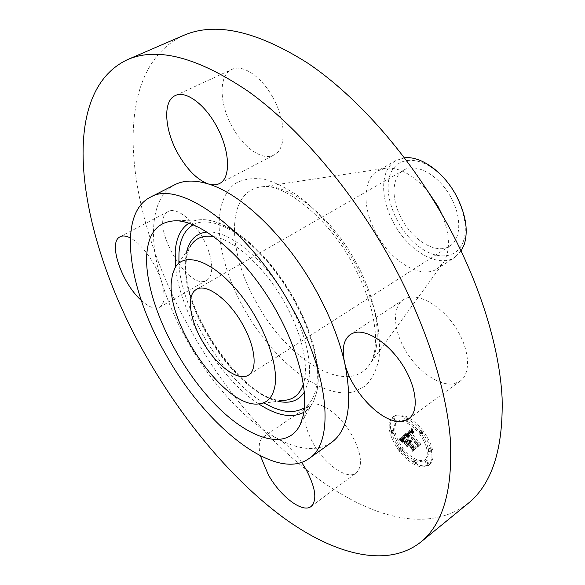 <?xml version="1.0" encoding="UTF-8"?>
<svg xmlns="http://www.w3.org/2000/svg" width="585" height="585" viewBox="0 0 585 585"><rect width="100%" height="100%" fill="white"/><g stroke="black" fill="none" stroke-linecap="round" stroke-linejoin="round"><path stroke-width="0.44" stroke-dasharray="2.92 2.19" d="M454.34 383.672L460.278 381.018C471.327 373.237 469.653 349.077 455.803 327.761C442.084 306.379 419.716 293.231 406.802 298.014L403.423 299.674C391.804 307.286 393.31 330.591 405.917 351.241C418.385 371.95 440.044 386.86 454.34 383.672M301.655 462.362C293.904 451.196 285.831 443.254 277.444 438.531C271.33 435.32 266.584 434.816 263.213 437.024C259.096 440.183 258.168 446.465 260.42 455.876M141.226 300.317C148.656 307.03 154.703 309.385 159.369 307.403L159.683 307.235C164.78 303.769 165.467 295.41 161.745 282.16C156.539 264.354 141.716 243.579 130.309 237.941M174.761 184.743C151.098 196.772 147.859 237.188 161.745 282.16C167.902 302.182 176.633 322.145 187.939 342.049C211.785 384.067 245.729 421.419 277.444 438.531C299.249 450.311 317.253 451.642 331.461 442.531M183.536 35.444C105.19 72.16 126.141 219.316 191.909 332.156C259.952 455.43 393.135 560.042 468.044 503.48M272.786 97.359C261.363 76.372 242.556 63.904 231.835 69.425C218.271 75.143 219.221 104.379 232.603 127.53C243.93 148.224 262.87 161.182 274.014 154.988C286.46 149.372 286.379 121.132 272.786 97.359M312.953 442.999C324.616 464.322 347.132 480.402 356.221 472.965C362.971 466.369 361.669 454.018 352.309 435.927C340.338 414.026 317.889 398.678 309.238 405.617C302.189 412.425 303.425 424.885 312.953 442.999M167.617 211.909C148.882 222.98 187.858 291.615 206.395 280.427L206.732 280.244C214.666 275.974 213.02 256.215 202.644 237.678C192.37 219.09 176.282 207.039 168.37 211.456L167.617 211.909M450.838 197.24C439.094 175.156 415.898 162.33 403.672 170.169C391.314 176.897 390.963 200.019 402.056 219.543C413.646 241.254 437.017 254.76 449.785 246.036C461.112 239.36 461.953 216.984 450.838 197.24M463.466 241.049C456.98 260.237 434.297 260.559 415.357 243.726C396.323 227.134 384.243 197.035 389.23 177.584C393.91 157.913 415.95 154.009 436.702 171.368C457.543 188.443 470.267 222.124 463.466 241.049M404.52 157.818L396.008 160.48C390.414 163.771 386.663 169.131 384.769 176.575C381.749 190.827 384.798 206.483 393.924 223.543C408.681 251.17 438.501 268.566 454.859 257.298L437.434 268.639L443.598 262.373C450.56 250.49 450.004 234.497 441.931 214.395M461.141 250.972L454.859 257.298M428.14 191.712C414.012 175.295 400.074 167.434 386.319 168.144L377.925 170.732C362.21 179.185 362.247 208.925 376.565 234.051C391.519 261.948 421.31 279.762 437.434 268.639M423.05 430.626C411.562 417.12 401.873 412.301 393.976 416.154C387.665 423.291 389.793 434.56 400.374 449.975C411.781 463.649 421.588 468.497 429.792 464.527C435.942 457.433 433.69 446.136 423.05 430.626M399.138 450.903C388.557 435.474 386.414 424.198 392.71 417.068C400.608 413.222 410.29 418.056 421.778 431.576C432.432 447.094 434.684 458.399 428.549 465.484C420.352 469.448 410.546 464.585 399.138 450.903M419.284 433.697C427.672 445.924 429.441 454.823 424.593 460.41C418.158 463.525 410.451 459.693 401.449 448.922C393.105 436.761 391.409 427.876 396.359 422.268C402.604 419.226 410.246 423.035 419.284 433.697M394.612 419.54L395.007 421.617L393.288 420.761L392.893 418.677L394.612 419.54M400.952 449.353L401.361 451.357L399.635 450.479L399.233 448.476L400.952 449.353L402.188 448.424L400.469 447.547L400.864 449.551L402.59 450.428L402.188 448.424M392.462 431.986L392.864 434.019L391.16 433.156L390.758 431.123L392.462 431.986L393.712 431.072L392.001 430.209L392.403 432.242L394.107 433.105L393.712 431.072M427.342 462.333L427.745 464.358L425.924 463.459L425.522 461.433L427.342 462.333M415.27 461.887L415.672 463.89L413.902 462.991L413.493 460.995L415.27 461.887M419.818 433.244L419.423 431.145L421.244 432.03L421.639 434.128L419.818 433.244L421.083 432.3L422.904 433.185L422.509 431.086L420.688 430.202L421.083 432.3M405.091 420.615L404.696 418.509L406.465 419.379L406.86 421.485L405.091 420.615L406.356 419.686L408.125 420.556L407.73 418.45L405.961 417.58L406.356 419.686M428.512 451.174L428.118 449.104L429.96 450.004L430.355 452.073L428.512 451.174M402.692 448C411.679 458.757 419.394 462.574 425.836 459.459C430.692 453.865 428.929 444.966 420.549 432.754C411.511 422.099 403.869 418.304 397.617 421.346C392.659 426.962 394.348 435.847 402.692 448M406.012 433.368L409.142 435.905L408.228 433.419L409.171 432.176L417.931 443.481L418.216 445.126L420.527 443.196L418.875 442.56L410.867 432.11L412.162 431.54L413.807 432.746L412.067 431.247L410.714 431.788L410.268 431.328L411.767 430.494L413.792 432.176L412.023 428.286L404.761 434.297L410.758 429.222L412.535 433.112L410.509 431.43L409.01 432.256L409.456 432.724L410.809 432.183L412.549 433.682L410.904 432.476L409.61 433.046L417.617 443.503L419.269 444.139L416.959 446.07L416.681 444.424L407.913 433.105L406.977 434.348L407.891 436.841L404.761 434.297M406.202 434.297L409.303 436.512L406.217 434.041L404.966 434.969L407.994 437.653L404.952 435.225M408.761 434.779L409.485 433.324L417.551 443.854L418.26 446.494L420.747 443.964L418.319 445.982L417.77 443.81L409.412 432.893L408.601 433.799L408.761 434.779L407.511 435.708L407.701 434.209L408.154 433.829L416.513 444.754L417.068 446.925L419.489 444.907L417.01 447.437L416.301 444.797L408.228 434.253L407.511 435.708M405.566 433.763L400.535 438.165L403.694 440.571L402.963 437.931L404.586 436.052L408.301 440.914L408.001 441.17L404.725 436.885L403.46 438.077L403.518 439.693L403.606 438.421L404.82 437.266L407.884 441.273L407.145 441.909L405.025 440.827L408.345 445.17L407.847 442.743L408.973 441.785L412.981 447.035L413.383 448.922L415.825 446.881L413.975 446.201L410.546 441.719L411.599 441.456L409.953 440.944L411.394 440.717L410.239 439.971L409.288 440.074L405.931 435.679L405.566 433.763L404.308 434.692L404.674 436.607L408.037 441.002L408.988 440.907L410.143 441.653L408.703 441.88L410.348 442.392L409.295 442.655L412.725 447.137L414.575 447.817L412.14 449.858L411.738 447.971L407.723 442.721L406.604 443.679L407.101 446.099L403.782 441.755L405.895 442.838L406.634 442.209L403.57 438.194L402.363 439.342L402.268 440.622L402.129 439.211L403.474 437.807L406.758 442.099L407.058 441.843L403.336 436.98L401.712 438.86L402.443 441.499L399.292 439.086L404.308 434.692M400.652 439.108L403.921 441.28L400.601 438.86L399.358 439.781L402.685 442.443L399.409 440.03M404.952 441.492L408.374 445.704L404.959 441.229L403.709 442.158L407.123 446.903L403.701 442.421M408.213 443.876L409.215 443.02L412.622 447.474L413.485 450.472L416.271 447.686L413.544 449.96L412.834 447.496L409.127 442.633L408.213 443.876L406.963 444.812L406.897 444.41L407.877 443.569L411.591 448.432L412.301 450.896L415.021 448.629L412.242 451.408L411.372 448.41L407.972 443.956L406.963 444.812M405.931 435.679L404.674 436.607M409.288 440.074L408.037 441.002M409.456 439.986L408.213 440.914M409.639 439.927L408.388 440.863M409.829 439.913L408.579 440.841M410.034 439.927L408.783 440.856M410.239 439.971L408.988 440.907M410.451 440.052L409.2 440.988M410.677 440.169L409.427 441.105M410.904 440.315L409.654 441.251M411.145 440.498L409.895 441.434M411.394 440.717L410.143 441.653M411.489 440.914L410.239 441.85M411.306 440.819L410.056 441.755M411.131 440.746L409.88 441.682M410.962 440.688L409.712 441.624M410.809 440.651L409.558 441.587M410.663 440.629L409.42 441.565M410.531 440.629L409.281 441.565M410.407 440.644L409.156 441.58M410.29 440.68L409.039 441.609M410.18 440.732L408.937 441.66M410.085 440.797L408.835 441.733M410.019 440.871L408.769 441.807M409.953 440.944L408.703 441.88M410.326 441.434L409.083 442.37M410.429 441.361L409.178 442.297M410.531 441.309L409.281 442.238M410.641 441.266L409.39 442.202M410.758 441.244L409.507 442.18M410.882 441.236L409.632 442.172M411.014 441.251L409.763 442.18M411.153 441.273L409.902 442.209M411.292 441.317L410.041 442.253M411.445 441.375L410.195 442.311M411.599 441.456L410.348 442.392M411.672 441.755L410.421 442.691M411.526 441.69L410.275 442.626M411.387 441.638L410.136 442.574M411.255 441.602L410.005 442.531M411.131 441.573L409.88 442.509M411.014 441.565L409.771 442.501M410.904 441.565L409.661 442.501M410.802 441.587L409.558 442.516M410.714 441.616L409.463 442.553M410.626 441.66L409.376 442.596M410.546 441.719L409.295 442.655M413.975 446.201L412.725 447.137M415.825 446.881L414.575 447.817M413.383 448.922L412.14 449.858M412.981 447.035L411.738 447.971M408.973 441.785L407.723 442.721M407.847 442.743L406.604 443.679M408.345 445.17L407.101 446.099M405.025 440.827L403.782 441.755M407.145 441.909L405.895 442.838M407.884 441.273L406.634 442.209M404.82 437.266L403.57 438.194M404.688 437.353L403.438 438.282M404.564 437.434L403.314 438.362M404.447 437.514L403.204 438.443M404.352 437.595L403.102 438.523M404.257 437.668L403.014 438.596M404.147 437.77L402.897 438.699M404.045 437.865L402.794 438.794M403.95 437.96L402.699 438.889M403.862 438.055L402.619 438.984M403.789 438.15L402.538 439.079M403.716 438.245L402.473 439.167M403.657 438.333L402.414 439.255M403.606 438.421L402.363 439.342M403.533 438.589L402.283 439.51M403.482 438.765L402.239 439.693M403.46 438.962L402.209 439.891M403.453 439.181L402.209 440.11M403.474 439.43L402.231 440.351M403.518 439.693L402.268 440.622M403.416 439.437L402.166 440.359M403.343 439.189L402.1 440.11M403.306 438.947L402.056 439.876M403.299 438.713L402.049 439.642M403.321 438.494L402.07 439.423M403.372 438.282L402.129 439.211M403.46 438.077L402.217 439.006M403.584 437.887L402.334 438.808M403.73 437.697L402.487 438.626M403.913 437.522L402.663 438.45M404.315 437.192L403.065 438.114M404.447 437.09L403.197 438.019M404.725 436.885L403.474 437.807M408.001 441.17L406.758 442.099M408.301 440.914L407.058 441.843M404.586 436.052L403.336 436.98M404.418 436.22L403.167 437.149M403.95 436.644L402.707 437.565M403.665 436.871L402.422 437.799M403.526 437.002L402.283 437.931M403.401 437.134L402.151 438.063M403.292 437.266L402.041 438.187M403.197 437.397L401.946 438.319M403.116 437.529L401.866 438.457M403.05 437.66L401.8 438.589M402.999 437.799L401.749 438.721M402.963 437.931L401.712 438.86M402.941 438.07L401.69 438.991M402.933 438.202L401.683 439.13M402.941 438.355L401.69 439.276M402.963 438.516L401.719 439.445M402.999 438.706L401.756 439.635M403.058 438.911L401.807 439.84M403.123 439.138L401.88 440.066M403.204 439.386L401.961 440.315M403.306 439.649L402.063 440.578M403.416 439.942L402.173 440.863M403.548 440.249L402.304 441.17M403.694 440.571L402.443 441.499M402.765 439.759L401.515 440.688M402.604 439.627L401.361 440.556M402.458 439.503L401.215 440.432M402.319 439.393L401.076 440.322M402.085 439.203L400.835 440.125M401.873 439.042L400.63 439.971M401.639 438.882L400.396 439.803M401.507 438.787L400.264 439.715M401.368 438.691L400.125 439.62M401.222 438.596L399.972 439.518M400.535 438.165L399.292 439.086M412.023 428.286L410.758 429.222M412.206 428.717L410.948 429.653M412.396 429.141L411.131 430.077M412.579 429.551L411.313 430.487M412.761 429.953L411.504 430.889M412.944 430.341L411.686 431.277M413.127 430.721L411.869 431.657M413.31 431.086L412.052 432.022M413.493 431.445L412.235 432.381M413.675 431.788L412.418 432.724M413.792 432.176L412.535 433.112M413.595 431.927L412.33 432.863M413.39 431.701L412.132 432.637M413.2 431.489L411.942 432.425M413.017 431.306L411.76 432.242M412.842 431.13L411.577 432.066M412.666 430.984L411.409 431.92M412.505 430.853L411.248 431.788M412.345 430.743L411.087 431.679M412.198 430.655L410.933 431.591M412.052 430.582L410.787 431.518M411.913 430.531L410.648 431.467M411.767 430.494L410.509 431.43M411.635 430.48L410.37 431.416M411.496 430.48L410.231 431.416M411.357 430.494L410.1 431.43M411.226 430.531L409.968 431.467M411.094 430.582L409.829 431.518M410.962 430.655L409.697 431.584M410.831 430.735L409.573 431.672M410.699 430.838L409.441 431.774M410.611 430.926L409.354 431.862M410.524 431.013L409.266 431.949M410.436 431.108L409.178 432.044M410.348 431.218L409.091 432.147M410.268 431.328L409.01 432.256M410.714 431.788L409.456 432.724M411.006 431.518L409.749 432.454M411.116 431.43L409.858 432.366M411.233 431.35L409.975 432.286M411.35 431.291L410.092 432.227M411.467 431.247L410.209 432.183M411.584 431.218L410.326 432.154M411.701 431.203L410.443 432.139M411.825 431.203L410.568 432.139M411.942 431.218L410.685 432.154M412.067 431.247L410.809 432.183M412.315 431.357L411.058 432.293M412.454 431.438L411.189 432.373M412.593 431.54L411.335 432.476M412.747 431.657L411.489 432.593M412.9 431.788L411.643 432.724M413.068 431.942L411.811 432.878M413.244 432.118L411.979 433.054M413.419 432.308L412.162 433.244M413.61 432.52L412.352 433.456M413.807 432.746L412.549 433.682M413.675 432.856L412.418 433.792M413.507 432.659L412.249 433.595M413.346 432.476L412.081 433.412M413.185 432.308L411.928 433.244M413.039 432.154L411.774 433.09M412.893 432.022L411.635 432.959M412.622 431.796L411.365 432.732M412.381 431.635L411.123 432.571M412.162 431.54L410.904 432.476M411.95 431.503L410.685 432.439M411.84 431.503L410.582 432.439M411.738 431.518L410.473 432.454M411.628 431.547L410.37 432.483M411.526 431.584L410.268 432.52M411.423 431.642L410.158 432.578M411.313 431.708L410.056 432.644M411.211 431.796L409.953 432.724M410.867 432.11L409.61 433.046M418.875 442.56L417.617 443.503M420.527 443.196L419.269 444.139M418.216 445.126L416.959 446.07M417.931 443.481L416.681 444.424M409.171 432.176L407.913 433.105M409.069 432.235L407.818 433.171M408.973 432.3L407.716 433.236M408.878 432.373L407.621 433.302M408.783 432.447L407.533 433.375M408.696 432.52L407.438 433.456M408.593 432.615L407.335 433.551M408.505 432.717L407.248 433.653M408.425 432.827L407.167 433.756M408.359 432.937L407.109 433.865M408.308 433.046L407.058 433.982M408.272 433.171L407.014 434.099M408.242 433.288L406.992 434.224M408.228 433.419L406.977 434.348M408.228 433.551L406.977 434.479M408.242 433.682L406.984 434.618M408.264 433.829L407.014 434.757M408.301 433.982L407.05 434.918M408.352 434.15L407.101 435.086M408.418 434.333L407.167 435.269M408.498 434.531L407.24 435.459M408.593 434.735L407.335 435.664M408.696 434.955L407.445 435.884M408.813 435.189L407.562 436.117M408.952 435.43L407.694 436.359M409.098 435.686L407.84 436.615M409.142 435.905L407.891 436.841M408.959 435.737L407.708 436.666M408.783 435.569L407.533 436.505M408.615 435.416L407.357 436.344M408.447 435.262L407.197 436.198M408.286 435.123L407.028 436.052M408.125 434.984L406.875 435.92M407.972 434.86L406.721 435.788M407.825 434.735L406.575 435.671M407.686 434.626L406.429 435.554M407.548 434.516L406.29 435.445M406.166 433.485L404.908 434.414M404.959 441.229L403.709 442.158M408.374 445.704L407.131 446.64M408.367 445.967L407.123 446.903M406.217 434.041L404.966 434.969M406.421 434.165L405.171 435.094M406.648 434.311L405.398 435.24M406.897 434.487L405.646 435.416M407.167 434.684L405.917 435.62M407.46 434.911L406.202 435.84M407.767 435.167L406.516 436.096M408.096 435.445L406.846 436.373M408.447 435.745L407.197 436.681M408.82 436.074L407.57 437.01M409.303 436.512L408.052 437.448M409.244 436.717L407.994 437.653M408.856 436.366L407.599 437.302M408.484 436.044L407.233 436.973M408.133 435.745L406.875 436.673M407.796 435.467L406.546 436.395M407.482 435.211L406.231 436.139M407.189 434.977L405.939 435.913M406.911 434.772L405.661 435.701M406.663 434.589L405.405 435.518M406.421 434.428L405.171 435.357M400.601 438.86L399.358 439.781M400.981 439.057L399.73 439.978M401.339 439.262L400.096 440.191M401.698 439.481L400.454 440.403M402.041 439.708L400.798 440.629M402.378 439.942L401.134 440.871M402.707 440.191L401.464 441.119M403.021 440.454L401.778 441.375M403.336 440.717L402.085 441.646M403.628 440.995L402.385 441.924M403.921 441.28L402.677 442.209M403.928 441.514L402.685 442.443M403.665 441.258L402.422 442.187M403.387 441.01L402.144 441.938M403.102 440.761L401.851 441.69M402.794 440.512L401.544 441.441M402.473 440.271L401.23 441.2M402.136 440.037L400.893 440.958M401.785 439.796L400.542 440.724M401.42 439.569L400.177 440.49M401.047 439.335L399.796 440.256M408.71 434.662L407.46 435.598M408.637 434.458L407.379 435.386M408.586 434.26L407.335 435.196M408.564 434.092L407.306 435.021M408.564 433.938L407.314 434.867M408.601 433.799L407.343 434.728M408.659 433.66L407.409 434.589M408.754 433.514L407.496 434.443M408.813 433.434L407.562 434.37M408.886 433.361L407.628 434.289M408.959 433.28L407.701 434.209M409.039 433.2L407.789 434.128M409.134 433.112L407.877 434.048M409.412 432.893L408.154 433.829M417.77 443.81L416.513 444.754M418.319 445.982L417.068 446.925M420.747 443.964L419.489 444.907M420.849 444.344L419.591 445.287M418.26 446.494L417.01 447.437M417.551 443.854L416.301 444.797M409.485 433.324L408.228 434.253M409.398 433.375L408.147 434.304M409.324 433.426L408.067 434.355M409.251 433.485L407.994 434.414M409.156 433.573L407.899 434.509M409.069 433.675L407.811 434.611M408.995 433.785L407.738 434.721M408.93 433.902L407.672 434.838M408.871 434.026L407.621 434.962M408.827 434.165L407.577 435.094M408.798 434.304L407.54 435.233M408.776 434.45L407.518 435.386M408.761 434.611L407.511 435.54M408.14 443.474L406.897 444.41M409.127 442.633L407.877 443.569M412.834 447.496L411.591 448.432M413.544 449.96L412.301 450.896M416.271 447.686L415.021 448.629M416.359 448.073L415.116 449.017M413.485 450.472L412.242 451.408M412.622 447.474L411.372 448.41M409.215 443.02L407.972 443.956M394.546 419.847L396.264 420.703L395.869 418.626L394.151 417.763L394.546 419.847M427.167 462.501L428.988 463.4L428.586 461.375L426.765 460.475L427.167 462.501M415.131 462.055L416.908 462.947L416.505 460.943L414.728 460.051L415.131 462.055M431.218 449.046L429.375 448.154L429.77 450.216L431.613 451.115L431.218 449.046M188.918 223.185C193.101 220.596 198.096 219.426 203.887 219.667C226.256 220.501 259.85 246.746 284.895 285.166C309.977 323.549 322.489 368.14 316.492 392.827L313.874 400.601C311.425 405.858 308.083 409.749 303.856 412.271M258.826 403.957C219.521 378.605 179.983 313.553 175.566 266.987M193.204 224.779C211.156 214.3 246.819 233.218 276.295 272.347C305.845 311.337 322.496 362.451 315.856 389.303C313.779 397.902 309.97 404.045 304.419 407.738M264.42 403.109C223.492 380.023 180.546 309.377 178.893 262.409M277.853 401.222C236.033 392.579 180.407 306.65 185.489 259.426L186.747 251.36M207.031 232.018C225.905 230.329 255.82 251.864 278.672 285.524C301.56 319.132 313.553 359.461 308.375 381.844L304.354 392.125M185.803 262.446C186.308 256.033 187.814 250.658 190.322 246.329C188.07 250.263 186.695 255.345 186.213 261.561C180.056 310.693 246.943 404.601 283.959 400.367C244.654 404.125 180.092 312.097 185.803 262.446M213.744 236.581C232.998 239.821 259.872 262.709 279.476 293.882C299.096 325.041 308.836 360.382 304.295 380.667L303.403 384.06M355.292 261.027C330.503 215.638 288.654 183.346 262.957 186.688C225.927 189.379 226.278 251.016 256.815 303.227C287.878 360.762 349.238 397.756 370.342 363.343C383.321 344.199 377.888 301.063 355.292 261.027M354.795 262.68C339.922 237.027 321.202 214.483 301.67 198.49C288.683 189.13 276.332 182.747 264.603 179.332C253.554 177.686 244.018 178.951 235.996 183.105C209.496 200.889 215.763 259.104 244.559 309.699C273.056 360.448 321.348 399.321 353.23 392.023L365.208 386.129C371.797 379.592 376.389 370.466 378.992 358.744C380.272 345.684 379.175 330.92 375.702 314.445C370.853 297.37 363.885 280.113 354.795 262.68M404.052 437.404L402.802 438.333M404.184 437.295L402.933 438.223M404.579 436.995L403.328 437.924M403.496 440.403L402.246 441.324M403.292 440.227L402.049 441.148M403.109 440.059L401.866 440.988M402.926 439.905L401.683 440.834M401.061 438.494L399.818 439.415M400.893 438.384L399.65 439.313M400.718 438.275L399.475 439.203M400.864 449.551L399.635 450.479M392.403 432.242L391.16 433.156M422.509 431.086L421.244 432.03M407.73 418.45L406.465 419.379M408.754 418.794L460.278 381.018M350.444 334.437L403.423 299.674M175.288 95.582L231.835 69.425M219.455 183.544L274.014 154.988M311.103 506.478L356.221 472.965M263.213 437.024L309.238 405.617M159.683 307.235L206.732 280.244M120.079 236.764L168.37 211.456M300.397 424.205L313.874 400.601L316.697 392.389C322.935 366.802 310.416 322.759 285.612 284.741C260.742 246.775 227.58 220.589 203.887 219.667L176.728 220.764M175.076 267.784L190.322 246.329M403.672 170.169L196.414 289.429M449.785 246.036L248.508 375.124M396.008 160.48L377.925 170.732M386.319 168.144L262.957 186.688C282.138 183.222 326.883 215.485 352.441 263.272C361.662 280.412 368.309 297.1 372.374 313.348C374.51 324.134 375.599 332.77 375.65 339.256L374.956 349.282C372.396 361.727 371.555 360.543 370.342 363.343L443.598 262.373M257.897 404.023L283.959 400.367M393.976 416.154L392.71 417.068M429.792 464.527L428.549 465.484M425.836 459.459L424.593 460.41M397.617 421.346L396.359 422.268M396.264 420.703L395.007 421.617M394.151 417.763L392.893 418.677M402.59 450.428L401.361 451.357M400.469 447.547L399.233 448.476M394.107 433.105L392.864 434.019M392.001 430.209L390.758 431.123M428.988 463.4L427.745 464.358M426.765 460.475L425.522 461.433M416.908 462.947L415.672 463.89M414.728 460.051L413.493 460.995M420.688 430.202L419.423 431.145M422.904 433.185L421.639 434.128M405.961 417.58L404.696 418.509M408.125 420.556L406.86 421.485M429.375 448.154L428.118 449.104M431.613 451.115L430.355 452.073"/><path stroke-width="0.88" d="M403.058 421.215L408.754 418.794C419.262 411.43 416.783 386.985 402.509 364.894C388.352 342.737 366.071 328.573 353.676 332.894L350.444 334.437C343.607 339.534 341.647 348.821 344.565 362.32C350.517 391.46 383.833 425.704 403.058 421.215M147.588 358.634C184.173 422.187 232.53 480.08 283.301 517.571C333.764 554.302 386.7 568.759 420.637 542.2C443.284 523.948 453.134 489.089 450.194 437.624C445.931 386.597 424.703 321.384 390.151 258.914C351.468 189.269 298.16 127.223 248.779 91.721C197.84 57.242 157.358 46.573 127.34 59.699C53.564 94.733 80.123 243.272 147.588 358.634M260.42 455.876L268.23 474.574C280.281 496.394 302.599 513.491 311.103 506.478C317.377 500.182 315.659 487.773 305.94 469.243L301.655 462.362M178.381 154.403C187.544 170.125 197.547 179.983 208.384 183.982C212.604 185.299 216.296 185.152 219.455 183.544C231.265 178.301 230.08 149.709 215.989 125.175C204.099 103.545 185.408 90.324 175.288 95.582C162.425 100.971 164.546 130.572 178.381 154.403M130.309 237.941C126.141 235.806 122.733 235.411 120.079 236.764L119.377 237.196C108.123 243.821 122.323 283.754 141.226 300.317M308.968 458.589L331.461 442.531C348.543 429.887 352.909 403.153 344.565 362.32C339.103 338.883 329.421 314.642 315.527 289.597C286.219 236.632 241.386 193.715 208.384 183.982C194.937 179.88 183.727 180.136 174.761 184.743L150.155 197.328C116.59 214.337 128.422 290.24 166.228 355.11C205.913 426.421 275.579 482.566 308.968 458.589C335.037 442.662 329.801 374.005 290.445 305.048C247.843 227.616 178.798 179.047 150.155 197.328M420.637 542.2L468.044 503.48C491.985 484.124 503.334 448.936 502.105 397.917C499.524 347.417 480.102 283.754 446.977 223.368C409.873 156.049 357.523 96.752 308.002 63.304C256.815 30.881 215.331 21.594 183.536 35.444L127.34 59.699M146.645 256.596C145.234 296.193 172.458 356.631 208.457 397.178C244.281 437.88 286.482 453.755 300.397 424.205L303.191 415.716C309.56 388.659 295.14 338.496 266.76 294.986C238.424 251.426 200.969 221.7 176.728 220.764C157.804 220.954 147.778 232.903 146.645 256.596M274.774 386.831C279.381 364.192 262.416 319.966 236.815 290.123C211.28 260.084 184.041 251.565 175.076 267.784L172.546 274.029L171.339 281.692C166.835 324.931 224.435 407.343 257.897 404.023C266.855 403.504 272.478 397.771 274.774 386.831M242.585 324.339C228.867 299.505 206.183 282.869 196.414 289.429C186.366 294.796 189.423 318.825 202.074 340.66C215.477 364.828 238.234 382.283 248.508 375.124C257.758 369.866 255.411 346.62 242.585 324.339M404.52 157.818C420.615 155.683 443.525 171.873 456.037 195.171C465.784 213.949 468.512 230.424 464.219 244.603L461.141 250.972M441.931 214.395L437.924 206.234L428.14 191.712M303.856 412.271C291.937 418.567 276.932 415.796 258.826 403.957M175.566 266.987L175.193 251.857C176.143 238.124 180.714 228.574 188.918 223.185M304.419 407.738C293.962 414.019 280.624 412.476 264.42 403.109M178.893 262.409L178.973 252.932C179.983 239.192 184.721 229.803 193.204 224.779M186.747 251.36C189.708 239.609 196.465 233.159 207.031 232.018M304.354 392.125C298.482 400.981 289.641 404.008 277.853 401.222M190.322 246.329C195.163 238.175 202.966 234.921 213.744 236.581M303.403 384.06C299.908 394.392 293.429 399.826 283.959 400.367"/></g></svg>
